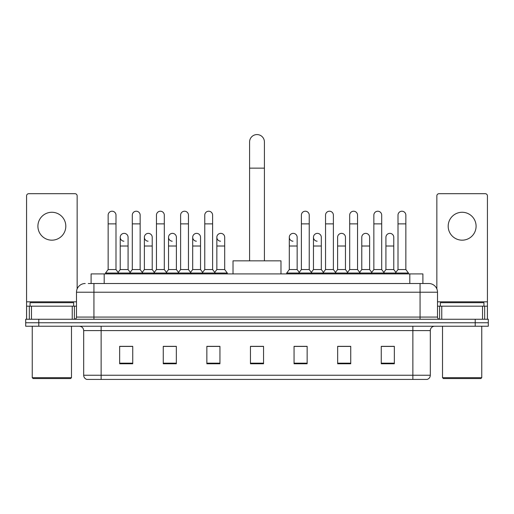 <?xml version="1.0" encoding="UTF-8"?>
<svg xmlns="http://www.w3.org/2000/svg" width="514" height="514" viewBox="0 0 514 514"><rect width="100%" height="100%" fill="white"/><g stroke="black" fill="none" stroke-linecap="round" stroke-linejoin="round"><path stroke-width="0.77" d="M91.106 283.51L91.106 273.917L422.894 273.917L422.894 283.51M88.466 283.51L428.785 283.51A8.719 8.719 0 0 1 437.504 292.228L437.504 317.08C437.62 318.391 438.352 319.117 439.688 319.258M88.267 283.51L93.933 283.51L93.933 292.228L76.496 292.228L76.496 317.08A2.178 2.178 0 0 1 74.312 319.258M85.215 283.51A8.719 8.719 0 0 0 76.496 292.228M38.781 319.258L25.7 319.258L25.7 322.747L38.781 322.747L25.7 322.747L25.7 326.236L38.781 326.236L38.781 322.747L475.219 322.747L38.781 322.747L38.781 319.258L475.219 319.258L475.219 322.747L488.3 322.747L475.219 322.747L475.219 326.236L38.781 326.236M475.219 326.236L488.3 326.236L488.3 319.258L475.219 319.258M437.504 292.228L420.066 292.228L420.066 283.51L428.785 283.51M430.314 375.246C430.192 377.334 429.145 378.728 427.173 379.428L412.87 379.428L412.87 375.246L430.314 375.246L430.314 330.598A4.363 4.363 0 0 1 434.671 326.236M412.87 379.428L86.827 379.428A4.363 4.363 0 0 1 83.686 375.246L83.686 330.598C83.429 327.951 81.977 326.499 79.329 326.236M394.341 363.777L394.341 346.34L381.259 346.34L381.259 363.777L394.341 363.777M350.741 363.777L350.741 346.34L337.659 346.34L337.659 363.777L350.741 363.777M307.141 363.777L307.141 346.34L294.059 346.34L294.059 363.777L307.141 363.777M132.74 363.777L132.74 346.34L119.659 346.34L119.659 363.777L132.74 363.777M176.341 363.777L176.341 346.34L163.259 346.34L163.259 363.777L176.341 363.777M219.941 363.777L219.941 346.34L206.859 346.34L206.859 363.777L219.941 363.777M263.541 363.777L263.541 346.34L250.459 346.34L250.459 363.777L263.541 363.777M349.257 346.423L345.903 346.423M381.259 346.423L394.212 346.423M385.487 346.423L382.133 346.423M216.407 346.423L213.053 346.423M168.097 346.423L164.743 346.423M131.867 346.423L128.513 346.423M119.788 346.423L132.74 346.423M300.947 346.423L297.593 346.423M263.541 346.423L250.459 346.423M219.941 346.423L206.859 346.423M176.341 346.423L163.259 346.423M307.141 346.423L294.059 346.423M350.741 346.423L337.659 346.423M51.863 212.269A13.955 13.955 0 0 0 37.907 226.218A13.955 13.955 0 0 0 51.863 240.173A13.955 13.955 0 0 0 65.811 226.218A13.955 13.955 0 0 0 51.863 212.269M72.243 319.258L72.243 306.183L31.476 306.183L31.476 319.258M77.151 288.913L77.151 195.873A2.178 2.178 0 0 0 74.967 193.694L28.752 193.694A2.178 2.178 0 0 0 26.574 195.873L26.574 306.183L31.476 306.183M72.243 306.183L76.496 306.183M26.574 319.258L26.574 306.183M70.611 378.561L33.114 378.561L32.241 377.687L71.478 377.687L70.611 378.561M32.241 326.236L32.241 377.687M71.478 326.236L71.478 377.687M73.663 306.183L73.663 302.695L30.063 302.695L30.063 306.183M249.586 260.836L249.586 141.98A7.414 7.414 0 0 1 257 134.572A7.414 7.414 0 0 1 264.414 141.98A7.414 7.414 0 0 0 257 134.572M264.414 260.836L264.414 141.98M280.978 273.917L280.978 260.836L233.022 260.836L233.022 273.917M108.146 223.866L115.997 223.866L115.997 269.554L108.146 269.554L108.146 215.141A3.926 3.926 0 0 1 112.322 211.228A3.926 3.926 0 0 1 115.997 215.141A3.926 3.926 0 0 0 112.322 211.228M108.146 269.554L105.531 273.043L105.531 273.917M115.997 269.554L118.612 273.043L105.531 273.043M132.304 269.554L132.304 223.866L140.149 223.866L140.149 269.554L132.304 269.554L129.689 273.043L118.612 273.043L118.612 273.917M132.304 223.866L132.304 215.141A3.926 3.926 0 0 1 136.473 211.228A3.926 3.926 0 0 1 140.149 215.141A3.926 3.926 0 0 0 136.473 211.228M140.149 269.554L142.77 273.043L129.689 273.043L129.689 273.917M156.455 269.554L156.455 223.866L164.307 223.866L164.307 269.554L156.455 269.554L153.84 273.043L142.77 273.043L142.77 273.917M156.455 223.866L156.455 215.141A3.926 3.926 0 0 1 160.625 211.228A3.926 3.926 0 0 1 164.307 215.141A3.926 3.926 0 0 0 160.625 211.228M164.307 269.554L166.922 273.043L153.84 273.043L153.84 273.917M180.613 269.554L180.613 223.866L188.458 223.866L188.458 269.554L180.613 269.554L177.998 273.043L166.922 273.043L166.922 273.917M180.613 223.866L180.613 215.141A3.926 3.926 0 0 1 184.783 211.228A3.926 3.926 0 0 1 188.458 215.141A3.926 3.926 0 0 0 184.783 211.228M188.458 269.554L191.073 273.043L177.998 273.043L177.998 273.917M204.765 269.554L204.765 223.866L212.616 223.866L212.616 269.554L204.765 269.554L202.15 273.043L191.073 273.043L191.073 273.917M204.765 223.866L204.765 215.141A3.926 3.926 0 0 1 208.935 211.228A3.926 3.926 0 0 1 212.616 215.141A3.926 3.926 0 0 0 208.935 211.228M212.616 269.554L215.231 273.043L202.15 273.043L202.15 273.917M224.695 269.554L224.695 246.013L216.844 246.013L216.844 269.554L224.695 269.554L227.31 273.043L215.231 273.043L215.231 273.917M301.384 223.866L309.235 223.866L309.235 269.554L301.384 269.554L301.384 215.141A3.926 3.926 0 0 1 305.554 211.228A3.926 3.926 0 0 1 309.235 215.141A3.926 3.926 0 0 0 305.554 211.228M301.384 269.554L298.769 273.043L298.769 273.917M309.235 269.554L311.85 273.043L286.69 273.043L286.69 273.917M325.542 269.554L325.542 223.866L333.387 223.866L333.387 269.554L325.542 269.554L322.927 273.043L311.85 273.043L311.85 273.917M325.542 223.866L325.542 215.141A3.926 3.926 0 0 1 329.712 211.228A3.926 3.926 0 0 1 333.387 215.141A3.926 3.926 0 0 0 329.712 211.228M333.387 269.554L336.002 273.043L322.927 273.043L322.927 273.917M349.693 269.554L349.693 223.866L357.545 223.866L357.545 269.554L349.693 269.554L347.079 273.043L336.002 273.043L336.002 273.917M349.693 223.866L349.693 215.141A3.926 3.926 0 0 1 353.863 211.228A3.926 3.926 0 0 1 357.545 215.141A3.926 3.926 0 0 0 353.863 211.228M357.545 269.554L360.16 273.043L347.079 273.043L347.079 273.917M373.851 269.554L373.851 223.866L381.696 223.866L381.696 269.554L373.851 269.554L371.23 273.043L360.16 273.043L360.16 273.917M373.851 223.866L373.851 215.141A3.926 3.926 0 0 1 378.021 211.228A3.926 3.926 0 0 1 381.696 215.141A3.926 3.926 0 0 0 378.021 211.228M381.696 269.554L384.311 273.043L371.23 273.043L371.23 273.917M398.003 269.554L398.003 223.866L405.854 223.866L405.854 269.554L398.003 269.554L395.388 273.043L384.311 273.043L384.311 273.917M398.003 223.866L398.003 215.141A3.926 3.926 0 0 1 402.173 211.228A3.926 3.926 0 0 1 405.854 215.141A3.926 3.926 0 0 0 402.173 211.228M405.854 269.554L408.469 273.043L395.388 273.043L395.388 273.917M408.469 273.043L408.469 273.917M123.906 241.207A3.926 3.926 0 0 1 120.225 237.295A3.926 3.926 0 0 1 124.394 233.375A3.926 3.926 0 0 1 128.076 237.295L128.076 246.013L120.225 246.013L120.225 237.295M128.076 246.013L128.076 269.554L120.225 269.554L120.225 246.013M120.225 269.554L118.111 272.375M128.076 269.554L130.19 272.375M148.058 241.207A3.926 3.926 0 0 1 144.383 237.295A3.926 3.926 0 0 1 148.552 233.375A3.926 3.926 0 0 1 152.228 237.295L152.228 246.013L144.383 246.013L144.383 237.295M152.228 246.013L152.228 269.554L144.383 269.554L144.383 246.013M144.383 269.554L142.269 272.375M152.228 269.554L154.341 272.375M172.209 241.207A3.926 3.926 0 0 1 168.534 237.295A3.926 3.926 0 0 1 172.704 233.375A3.926 3.926 0 0 1 176.386 237.295L176.386 246.013L168.534 246.013L168.534 237.295M176.386 246.013L176.386 269.554L168.534 269.554L168.534 246.013M168.534 269.554L166.42 272.375M176.386 269.554L178.499 272.375M196.367 241.207A3.926 3.926 0 0 1 192.692 237.295A3.926 3.926 0 0 1 196.862 233.375A3.926 3.926 0 0 1 200.537 237.295L200.537 246.013L192.692 246.013L192.692 237.295M200.537 246.013L200.537 269.554L192.692 269.554L192.692 246.013M192.692 269.554L190.572 272.375M200.537 269.554L202.651 272.375M220.519 241.207A3.926 3.926 0 0 1 216.844 237.295A3.926 3.926 0 0 1 221.014 233.375A3.926 3.926 0 0 1 224.695 237.295L224.695 246.013M216.844 269.554L214.73 272.375M227.31 273.043L227.31 273.917M292.986 241.207A3.926 3.926 0 0 1 289.305 237.295A3.926 3.926 0 0 1 293.481 233.375A3.926 3.926 0 0 1 297.156 237.295L297.156 246.013L289.305 246.013L289.305 237.295M297.156 246.013L297.156 269.554L289.305 269.554L289.305 246.013M289.305 269.554L286.69 273.043M297.156 269.554L299.27 272.375M317.138 241.207A3.926 3.926 0 0 1 313.463 237.295A3.926 3.926 0 0 1 317.633 233.375A3.926 3.926 0 0 1 321.308 237.295L321.308 246.013L313.463 246.013L313.463 237.295M321.308 246.013L321.308 269.554L313.463 269.554L313.463 246.013M313.463 269.554L311.349 272.375M321.308 269.554L323.428 272.375M337.614 237.295A3.926 3.926 0 0 1 341.791 233.375A3.926 3.926 0 0 1 345.466 237.295L345.466 246.013L337.614 246.013L337.614 237.295M345.466 246.013L345.466 269.554L337.614 269.554L337.614 246.013M337.614 269.554L335.501 272.375M345.466 269.554L347.58 272.375M361.772 237.295A3.926 3.926 0 0 1 365.942 233.375A3.926 3.926 0 0 1 369.617 237.295L369.617 246.013L361.772 246.013L361.772 237.295M369.617 246.013L369.617 269.554L361.772 269.554L361.772 246.013M361.772 269.554L359.659 272.375M369.617 269.554L371.731 272.375M385.924 237.295A3.926 3.926 0 0 1 390.094 233.375A3.926 3.926 0 0 1 393.775 237.295L393.775 246.013L385.924 246.013L385.924 237.295M393.775 246.013L393.775 269.554L385.924 269.554L385.924 246.013M385.924 269.554L383.81 272.375M393.775 269.554L395.889 272.375M462.137 212.269A13.955 13.955 0 0 0 448.189 226.218A13.955 13.955 0 0 0 462.137 240.173A13.955 13.955 0 0 0 476.092 226.218A13.955 13.955 0 0 0 462.137 212.269M482.524 319.258L482.524 306.183L441.757 306.183L441.757 319.258M487.426 319.258L487.426 306.183L487.426 319.258M482.524 306.183L487.426 306.183L487.426 195.873A2.178 2.178 0 0 0 485.248 193.694L439.033 193.694A2.178 2.178 0 0 0 436.849 195.873L436.849 288.913M437.504 306.183L441.757 306.183M480.886 378.561L443.389 378.561L442.522 377.687L481.759 377.687L480.886 378.561M442.522 326.236L442.522 377.687M481.759 326.236L481.759 377.687M483.937 306.183L483.937 302.695L440.337 302.695L440.337 306.183M104.188 283.51L104.188 273.917M409.812 283.51L409.812 273.917M93.933 319.258L93.933 317.08L437.504 317.08M76.496 317.08L93.933 317.08L93.933 292.228L420.066 292.228L420.066 319.258M412.87 326.236L412.87 330.598L83.686 330.598M430.314 330.598L412.87 330.598L412.87 375.246L101.129 375.246L101.129 379.428M83.686 375.246L101.129 375.246L101.129 326.236M263.541 363.173L250.459 363.173M219.941 363.173L206.859 363.173M176.341 363.173L163.259 363.173M132.74 363.173L119.659 363.173M307.141 363.173L294.059 363.173M350.741 363.173L337.659 363.173M394.341 363.173L381.259 363.173M76.496 301.821L26.574 301.821M74.389 306.183L74.389 319.258M26.606 306.183L26.606 319.258M29.33 319.258L29.33 306.183M249.586 168.142L264.414 168.142M487.426 301.821L437.504 301.821M487.394 319.258L487.394 306.183M484.67 306.183L484.67 319.258M439.611 319.258L439.611 306.183M115.997 223.866L115.997 215.141M140.149 223.866L140.149 215.141M164.307 223.866L164.307 215.141M188.458 223.866L188.458 215.141M212.616 223.866L212.616 215.141M309.235 223.866L309.235 215.141M333.387 223.866L333.387 215.141M357.545 223.866L357.545 215.141M381.696 223.866L381.696 215.141M405.854 223.866L405.854 215.141M216.844 246.013L216.844 237.295"/></g></svg>
